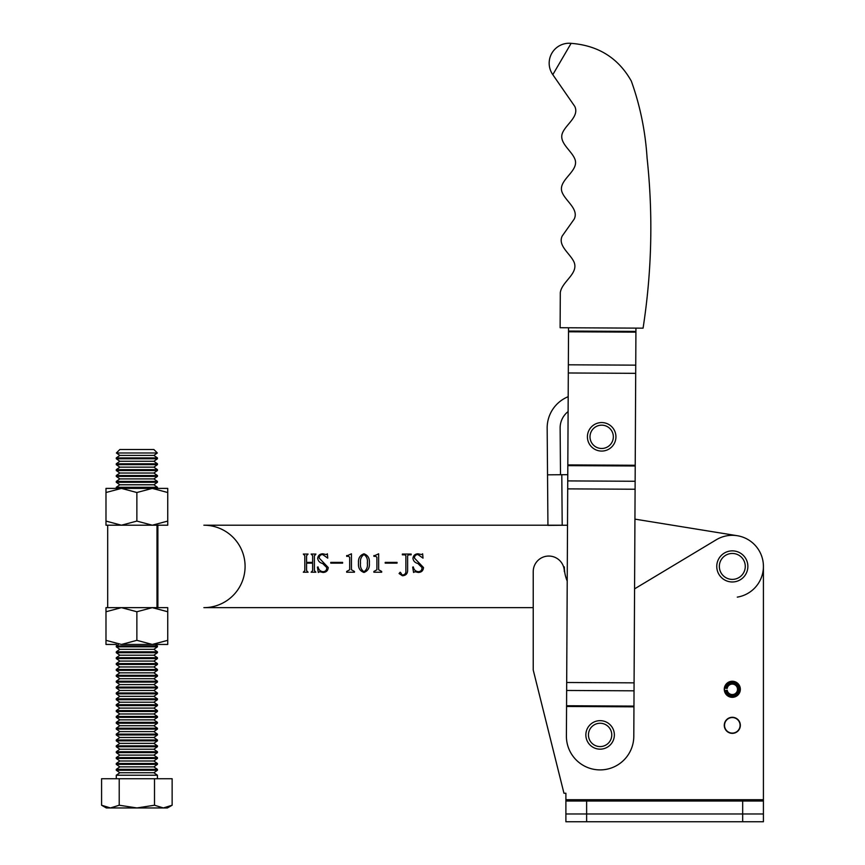 <?xml version="1.0" encoding="UTF-8"?>
<svg xmlns="http://www.w3.org/2000/svg" width="865" height="865" viewBox="0 0 865 865"><rect width="100%" height="100%" fill="white"/><g stroke="black" fill="none" stroke-linecap="round" stroke-linejoin="round"><path stroke-width="1.3" d="M740.343 725.324A8.034 8.034 0 0 1 732.309 733.358A8.034 8.034 0 0 1 724.275 725.324A8.034 8.034 0 0 1 732.309 717.29A8.034 8.034 0 0 1 740.343 725.324M740.343 689.286A8.034 8.034 0 0 1 732.309 697.331A8.034 8.034 0 0 1 724.275 689.286A8.034 8.034 0 0 1 732.309 681.252A8.034 8.034 0 0 1 740.343 689.286M763.417 801.012L586.632 801.012L586.632 813.976L565.894 813.976L742.678 813.976L586.632 813.976L586.632 821.75L763.417 821.75L763.417 813.976L742.678 813.976L763.417 813.976L763.417 566.424A31.108 31.108 0 0 0 716.285 539.76L634.575 588.86M567.224 581.085A36.287 36.287 0 0 1 564.337 566.921L564.337 571.603A15.548 15.548 0 0 0 548.788 556.054A15.548 15.548 0 0 0 533.229 571.603L533.229 670.018L563.958 793.237L565.894 793.237L565.894 801.012L586.632 801.012M586.632 821.75L565.894 821.75L565.894 801.012M740.083 725.324A7.774 7.774 0 0 1 732.309 733.098A7.774 7.774 0 0 1 724.535 725.324A7.774 7.774 0 0 1 732.309 717.55A7.774 7.774 0 0 1 740.083 725.324M740.083 689.286A7.774 7.774 0 0 1 732.309 697.071A7.774 7.774 0 0 1 724.643 688.021A7.774 7.774 0 0 1 732.309 681.512A7.774 7.774 0 0 1 740.083 689.286A7.774 7.774 0 0 1 724.665 690.724L727.216 690.248A5.179 5.179 0 0 0 737.499 689.286A5.179 5.179 0 0 0 732.309 684.107A5.179 5.179 0 0 0 727.195 688.443L724.643 688.021A7.774 7.774 0 0 1 732.309 681.512M565.894 799.714L763.417 799.714L763.417 566.424M567.775 474.68L547.534 474.831L547.934 525.206L547.167 428.175A33.703 33.703 0 0 1 568.186 396.689M567.516 525.228L547.945 525.379M568.11 411.567A20.738 20.738 0 0 0 560.131 428.078L560.498 474.734M152.294 607.641L121.424 607.641L136.865 611.75L152.294 607.641L167.734 611.75L167.734 607.641L152.294 607.641L156.998 607.641L156.998 525.206L152.294 525.206L167.734 525.206L167.734 488.401L105.984 488.401L105.984 492.52L121.424 488.401L152.294 488.401L136.865 492.52L121.424 488.401M121.424 525.206L152.294 525.206L136.865 521.087L121.424 525.206L105.984 521.087L105.984 525.206L121.424 525.206L107.692 525.206L107.692 607.641L121.424 607.641L105.984 607.641L105.984 640.327L121.424 644.447L152.294 644.447L167.734 640.327L167.734 611.75M562.196 525.206L203.87 525.206A41.217 41.217 0 0 1 245.087 566.424A41.217 41.217 0 0 1 203.87 607.641L533.229 607.641M402.744 574.976C405.058 574.63 406.096 573.214 405.88 570.738L405.88 555.665L404.917 554.822L402.344 554.822L402.344 554.065L411.167 554.065L411.167 554.822L408.604 554.822L407.642 555.665L407.642 570.749C407.383 573.928 405.631 575.593 402.387 575.733L399.068 573.527L400.203 572.208L401.338 573.538L401.025 574.317L402.744 574.976M374.848 555.568L378.654 553.805L378.654 569.765L381.681 571.451L381.681 572.208L373.875 572.208L373.875 571.451L376.891 569.797L376.891 557.265L375.81 556.325L373.875 556.325L373.875 555.568L374.848 555.568M347.633 555.568L351.439 553.805L351.439 569.765L354.466 571.451L354.466 572.208L346.649 572.208L346.649 571.451L349.676 569.797L349.676 557.265L348.595 556.325L346.649 556.325L346.649 555.568L347.633 555.568M323.142 571.7C325.608 571.495 326.808 570.111 326.743 567.548L322.623 563.504C319.715 562.747 318.061 561.007 317.671 558.282C318.136 555.384 319.855 553.892 322.84 553.805L326.3 554.562L327.37 553.805L327.749 558.13L322.677 554.562C320.45 554.627 319.282 555.795 319.185 558.076L328.257 567.559C327.954 570.695 326.224 572.327 323.067 572.457L319.682 571.7L318.298 572.457L317.423 567.126L318.05 566.91C318.623 569.808 320.32 571.397 323.142 571.7M737.283 597.131A31.108 31.108 0 0 0 737.283 535.716L634.942 519.13L737.283 535.716M315.444 554.822L314.395 555.654L314.395 570.608L315.909 572.208L311.119 572.208L312.633 570.63L312.633 563.137L306.578 563.137L306.578 570.63L308.091 572.208L303.301 572.208L304.815 570.608L304.815 555.654L303.301 554.065L308.091 554.065L306.578 555.654L306.578 562.38L312.633 562.38L312.633 555.654L311.119 554.065L315.909 554.065L315.444 554.822M342.616 562.38L342.616 563.137L330.776 563.137L330.776 562.38L342.616 562.38M363.97 553.805C367.982 555.276 369.766 558.357 369.333 563.083C369.777 567.818 367.982 570.943 363.97 572.457C359.883 570.987 358.056 567.862 358.499 563.083C358.099 558.336 359.927 555.254 363.97 553.805M397.057 562.38L397.057 563.137L385.206 563.137L385.206 562.38L397.057 562.38M418.401 571.7C420.866 571.495 422.066 570.111 422.001 567.548L417.892 563.504C414.973 562.747 413.329 561.007 412.929 558.282C413.394 555.384 415.124 553.892 418.109 553.805L421.558 554.562L422.639 553.805L423.017 558.13L417.936 554.562C415.708 554.627 414.54 555.795 414.443 558.076L423.515 567.559C423.212 570.695 421.482 572.327 418.325 572.457L414.94 571.7L413.567 572.457L412.681 567.126L413.319 566.91C413.881 569.808 415.578 571.397 418.401 571.7M367.322 563.083C367.852 559.223 366.738 556.39 363.97 554.562C361.213 556.455 360.056 559.287 360.51 563.083C360.024 566.921 361.17 569.797 363.97 571.7C366.738 569.819 367.852 566.943 367.322 563.083M643.073 328.159L560.12 327.727L560.304 292.597C561.872 281.449 578.966 273.589 573.992 261.976C570.143 253.499 557.525 245.671 562.218 235.994L574.219 219.061C578.912 209.373 566.294 201.556 562.445 193.068C556.195 180.125 580.783 171.238 574.533 158.295C570.684 149.818 558.076 141.99 562.769 132.313C566.694 123.868 579.399 116.18 574.803 106.449L552.811 74.682A19.949 19.949 0 0 1 571.116 43.347C598.256 45.456 618.324 58.02 631.309 81.061C640.1 105.498 645.355 131.145 647.085 158.014C653.183 214.823 651.842 271.545 643.073 328.159L635.937 328.127L633.796 736.385A33.703 33.703 0 0 1 599.932 769.904A33.703 33.703 0 0 1 566.402 736.029L566.564 706.467L633.959 706.824M567.818 48.991L567.062 50.289M566.705 50.894L565.786 52.473M565.461 53.035L564.586 54.538M563.699 56.041L562.866 57.479M561.958 59.015L561.071 60.539M560.131 62.15L559.32 63.545M558.455 65.016L557.655 66.389M556.876 67.719L556.173 68.93M555.492 70.087L554.357 72.033M554.195 72.314L553.568 73.384M552.811 74.682L571.116 43.347M568.543 327.77L566.564 706.467M732.309 550.864A15.548 15.548 0 0 1 747.868 566.424A15.548 15.548 0 0 1 732.309 581.972A15.548 15.548 0 0 1 716.761 566.424A15.548 15.548 0 0 1 732.309 550.864A15.548 15.548 0 0 0 716.761 566.424A15.548 15.548 0 0 0 732.309 581.972M613.339 436.814A11.667 11.667 0 0 0 601.672 425.158A11.667 11.667 0 0 0 590.006 436.814A11.667 11.667 0 0 0 601.672 448.481A11.667 11.667 0 0 0 613.339 436.814M587.411 436.814A14.262 14.262 0 0 1 601.672 422.563A14.262 14.262 0 0 1 615.934 436.814A14.262 14.262 0 0 1 601.672 451.076A14.262 14.262 0 0 1 587.411 436.814M611.771 734.915A11.667 11.667 0 0 0 600.115 723.248A11.667 11.667 0 0 0 588.449 734.915A11.667 11.667 0 0 0 600.115 746.582A11.667 11.667 0 0 0 611.771 734.915M585.854 734.915A14.262 14.262 0 0 1 600.115 720.653A14.262 14.262 0 0 1 614.366 734.915A14.262 14.262 0 0 1 600.115 749.166A14.262 14.262 0 0 1 585.854 734.915M167.734 492.52L152.294 488.401M136.865 521.087L136.865 492.52M167.734 521.087L152.294 525.206M105.984 521.087L105.984 492.52M105.984 640.327L105.984 644.447L116.288 644.447M167.734 640.327L167.734 644.447L152.294 644.447L136.865 640.327L121.424 644.447M136.865 611.75L136.865 640.327M105.984 611.75L121.424 607.641M157.333 452.979L153.873 449.519L119.846 449.519L116.386 452.979L157.333 452.979L153.873 455.401L119.846 455.401L116.288 457.888L116.288 458.774L157.43 458.774L153.873 461.272L119.846 461.272L116.288 463.77L116.288 464.656L157.43 464.656L153.873 467.154L119.846 467.154L116.288 469.641L116.288 470.528L157.43 470.528L153.873 473.025L119.846 473.025L116.288 475.523L116.288 476.41L157.43 476.41L153.873 478.907L119.846 478.907L116.288 481.394L116.288 482.281L157.43 482.281L153.873 484.778L119.846 484.778L116.288 487.276L116.288 488.163M153.873 455.401L157.43 457.888L116.288 457.888M119.846 455.401L116.386 452.979M153.873 461.272L157.43 463.77L116.288 463.77M119.846 461.272L116.288 458.774M153.873 467.154L157.43 469.641L116.288 469.641M119.846 467.154L116.288 464.656M153.873 473.025L157.43 475.523L116.288 475.523M119.846 473.025L116.288 470.528M153.873 478.907L157.43 481.394L116.288 481.394M119.846 478.907L116.288 476.41M153.873 484.778L157.43 487.276L116.288 487.276M119.846 484.778L116.288 482.281M118.429 644.447L116.288 645.95L116.288 646.836L157.43 646.836L153.873 649.323L119.846 649.323L116.288 651.821L116.288 652.707L157.43 652.707L153.873 655.205L119.846 655.205L116.288 657.703L116.288 658.589L157.43 658.589L153.873 661.076L119.846 661.076L116.288 663.574L116.288 664.461L157.43 664.461L153.873 666.958L119.846 666.958L116.288 669.456L116.288 670.343L157.43 670.343L153.873 672.829L119.846 672.829L116.288 675.327L116.288 676.214L157.43 676.214L153.873 678.711L119.846 678.711L116.288 681.209L116.288 682.096L157.43 682.096L153.873 684.593L119.846 684.593L116.288 687.08L116.288 687.967L157.43 687.967L153.873 690.465L119.846 690.465L116.288 692.962L116.288 693.849L157.43 693.849L153.873 696.347L119.846 696.347L116.288 698.834L116.288 699.72L157.43 699.72L153.873 702.218L119.846 702.218L116.288 704.716L116.288 705.602L157.43 705.602L153.873 708.1L119.846 708.1L116.288 710.587L116.288 711.473L157.43 711.473L153.873 713.971L119.846 713.971L116.288 716.469L116.288 717.355L157.43 717.355L153.873 719.853L119.846 719.853L116.288 722.34L116.288 723.226L157.43 723.226L153.873 725.724L119.846 725.724L116.288 728.222L116.288 729.109L157.43 729.109L153.873 731.606L119.846 731.606L116.288 734.093L116.288 734.98L157.43 734.98L153.873 737.477L119.846 737.477L116.288 739.975L116.288 740.862L157.43 740.862L153.873 743.359L119.846 743.359L116.288 745.846L116.288 746.733L157.43 746.733L153.873 749.231L119.846 749.231L116.288 751.728L116.288 752.615L157.43 752.615L153.873 755.113L119.846 755.113L116.288 757.599L116.288 758.486L157.43 758.486L153.873 760.984L119.846 760.984L116.288 763.481L116.288 764.368L157.43 764.368L153.873 766.866L119.846 766.866L116.288 769.353L116.288 770.25L157.43 770.25L153.873 772.737L119.846 772.737L116.288 775.235L116.288 778.727M155.289 644.447L157.43 645.95L116.288 645.95M153.873 649.323L157.43 651.821L116.288 651.821M119.846 649.323L116.288 646.836M153.873 655.205L157.43 657.703L116.288 657.703M119.846 655.205L116.288 652.707M153.873 661.076L157.43 663.574L116.288 663.574M119.846 661.076L116.288 658.589M153.873 666.958L157.43 669.456L116.288 669.456M119.846 666.958L116.288 664.461M153.873 672.829L157.43 675.327L116.288 675.327M119.846 672.829L116.288 670.343M153.873 678.711L157.43 681.209L116.288 681.209M119.846 678.711L116.288 676.214M153.873 684.593L157.43 687.08L116.288 687.08M119.846 684.593L116.288 682.096M153.873 690.465L157.43 692.962L116.288 692.962M119.846 690.465L116.288 687.967M153.873 696.347L157.43 698.834L116.288 698.834M119.846 696.347L116.288 693.849M153.873 702.218L157.43 704.716L116.288 704.716M119.846 702.218L116.288 699.72M153.873 708.1L157.43 710.587L116.288 710.587M119.846 708.1L116.288 705.602M153.873 713.971L157.43 716.469L116.288 716.469M119.846 713.971L116.288 711.473M153.873 719.853L157.43 722.34L116.288 722.34M119.846 719.853L116.288 717.355M153.873 725.724L157.43 728.222L116.288 728.222M119.846 725.724L116.288 723.226M153.873 731.606L157.43 734.093L116.288 734.093M119.846 731.606L116.288 729.109M153.873 737.477L157.43 739.975L116.288 739.975M119.846 737.477L116.288 734.98M153.873 743.359L157.43 745.846L116.288 745.846M119.846 743.359L116.288 740.862M153.873 749.231L157.43 751.728L116.288 751.728M119.846 749.231L116.288 746.733M153.873 755.113L157.43 757.599L116.288 757.599M119.846 755.113L116.288 752.615M153.873 760.984L157.43 763.481L116.288 763.481M119.846 760.984L116.288 758.486M153.873 766.866L157.43 769.353L116.288 769.353M119.846 766.866L116.288 764.368M153.873 772.737L157.43 775.235L116.288 775.235M119.846 772.737L116.288 770.25M119.219 778.727L101.583 778.727L101.583 805.229L110.406 807.953L119.219 805.229L119.219 778.727L154.5 778.727L154.5 805.229L136.865 807.953L119.219 805.229M154.5 778.727L172.135 778.727L172.135 805.229L163.312 807.953L154.5 805.229M101.583 805.229L106.308 807.953L167.41 807.953L172.135 805.229M742.678 821.75L742.678 801.012M561.796 474.723L562.196 525.271M157.884 525.206L157.884 607.641M568.305 372.977L635.699 373.334M567.829 464.916L635.224 465.262M566.564 705.743L633.959 706.1M566.64 690.465L634.045 690.821M566.683 682.496L634.077 682.853M567.699 488.876L635.094 489.233M567.743 480.908L635.137 481.264M567.818 465.64L635.224 465.986M568.348 364.803L635.743 365.149M568.521 331.792L635.916 332.149M568.532 331.057L635.926 331.403M732.309 579.388A12.964 12.964 0 0 0 745.273 566.424A12.964 12.964 0 0 0 732.309 553.459A12.964 12.964 0 0 0 719.345 566.424A12.964 12.964 0 0 0 732.309 579.388M725.94 690.486A6.477 6.477 0 0 0 738.797 689.286A6.477 6.477 0 0 0 732.309 682.809A6.477 6.477 0 0 0 725.919 688.237M157.43 775.235L157.43 778.727M157.43 769.353L157.43 770.25M157.43 763.481L157.43 764.368M157.43 757.599L157.43 758.486M157.43 751.728L157.43 752.615M157.43 745.846L157.43 746.733M157.43 739.975L157.43 740.862M157.43 734.093L157.43 734.98M157.43 728.222L157.43 729.109M157.43 722.34L157.43 723.226M157.43 716.469L157.43 717.355M157.43 710.587L157.43 711.473M157.43 704.716L157.43 705.602M157.43 698.834L157.43 699.72M157.43 692.962L157.43 693.849M157.43 687.08L157.43 687.967M157.43 681.209L157.43 682.096M157.43 675.327L157.43 676.214M157.43 669.456L157.43 670.343M157.43 663.574L157.43 664.461M157.43 657.703L157.43 658.589M157.43 651.821L157.43 652.707M157.43 645.95L157.43 646.836M157.43 487.276L157.43 488.163M157.43 481.394L157.43 482.281M157.43 475.523L157.43 476.41M157.43 469.641L157.43 470.528M157.43 463.77L157.43 464.656M157.43 457.888L157.43 458.774"/></g></svg>
